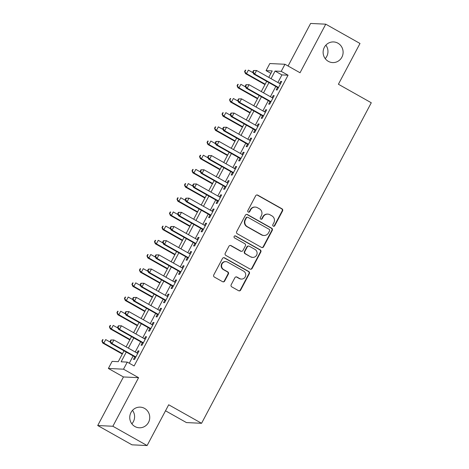 <?xml version="1.0" encoding="UTF-8"?>
<svg xmlns="http://www.w3.org/2000/svg" width="469" height="469" viewBox="0 0 469 469"><rect width="100%" height="100%" fill="white"/><g stroke="black" fill="none" stroke-linecap="round" stroke-linejoin="round"><path stroke-width="0.7" d="M273.275 226.164A1.108 1.073 92.7 0 0 274.734 225.718L282.567 210.927A1.583 1.536 92.7 0 0 281.957 208.775L257.757 195.139A1.583 1.536 92.7 0 0 255.675 195.778L247.843 210.569A1.108 1.073 92.7 0 0 248.734 212.205A1.108 1.073 92.7 0 0 249.725 211.625L250.739 209.713A5.071 4.907 92.7 0 1 257.399 207.685L259.416 208.816A5.071 4.907 92.7 0 1 261.362 215.699L260.348 217.61A1.108 1.073 92.7 0 0 261.233 219.252A1.108 1.073 92.7 0 0 262.23 218.671L263.244 216.76A5.071 4.907 92.7 0 1 269.904 214.726L271.92 215.863A5.071 4.907 92.7 0 1 273.867 222.74L272.852 224.657A1.108 1.073 92.7 0 0 273.275 226.164M273.533 226.263A1.108 1.073 92.7 0 0 274.324 225.695L282.156 210.903A1.583 1.536 92.7 0 0 281.547 208.758L257.346 195.122A1.583 1.536 92.7 0 0 256.889 194.952M248.529 212.176A1.108 1.073 92.7 0 0 249.315 211.607L250.329 209.696L250.739 209.713M261.034 219.222A1.108 1.073 92.7 0 0 261.819 218.654L262.833 216.737L263.244 216.76M144.552 408.388A10.336 9.996 92.7 0 0 140.243 407.145A10.336 9.996 92.7 0 0 130.124 414.684A10.336 9.996 92.7 0 0 134.943 426.544A10.336 9.996 92.7 0 0 139.252 427.787A10.336 9.996 92.7 0 0 149.365 420.247A10.336 9.996 92.7 0 0 144.552 408.388M337.92 43.183A10.336 9.996 92.7 0 0 333.606 41.934A10.336 9.996 92.7 0 0 323.493 49.48A10.336 9.996 92.7 0 0 328.306 61.333A10.336 9.996 92.7 0 0 332.621 62.582A10.336 9.996 92.7 0 0 342.733 55.037A10.336 9.996 92.7 0 0 337.92 43.183M231.182 284.73A1.583 1.536 92.7 0 0 231.792 286.876L238.58 290.704A1.583 1.536 92.7 0 0 240.661 290.071L249.356 273.644A1.583 1.536 92.7 0 0 248.752 271.492L224.551 257.856A1.583 1.536 92.7 0 0 222.47 258.489L213.77 274.916A1.583 1.536 92.7 0 0 214.38 277.068L222.582 281.687A1.583 1.536 92.7 0 0 224.663 281.054L228.385 274.025A1.583 1.536 92.7 0 0 227.776 271.873L223.707 269.581A4.239 4.104 92.7 0 1 225.882 261.626A4.239 4.104 92.7 0 1 227.653 262.136L243.587 271.111A4.239 4.104 92.7 0 1 241.412 279.073A4.239 4.104 92.7 0 1 239.641 278.557L236.986 277.062A1.583 1.536 92.7 0 0 234.905 277.695L231.182 284.73M147.108 445.55L131.965 444.823L97.722 425.53L112.865 426.257L147.108 445.55L168.693 404.776L201.57 423.296L371.278 102.764L338.407 84.244L359.999 43.47L325.756 24.177L300.037 72.754L284.97 64.265L281.212 71.352L288.06 75.21L134.122 365.961L127.269 362.103L123.517 369.191L108.374 368.464L112.126 361.376L118.27 361.669L124.015 350.812M112.865 426.257L138.584 377.68L123.517 369.191M261.503 247.409A1.583 1.536 92.7 0 0 263.584 246.77L272.284 230.343A1.583 1.536 92.7 0 0 271.674 228.198L247.474 214.562A1.583 1.536 92.7 0 0 245.393 215.195L236.693 231.622A1.583 1.536 92.7 0 0 237.302 233.773L261.503 247.409M260.823 251.994L252.123 268.42A1.583 1.536 92.7 0 1 250.041 269.054L225.841 255.417A1.583 1.536 92.7 0 1 225.231 253.272L228.954 246.243A1.583 1.536 92.7 0 1 231.035 245.604L240.849 251.138A1.583 1.536 92.7 0 0 242.93 250.499L245.404 245.838A1.583 1.536 92.7 0 0 244.795 243.687L234.576 237.93A1.108 1.073 92.7 0 1 235.145 235.848A1.108 1.073 92.7 0 1 235.608 235.983L260.213 249.842A1.583 1.536 92.7 0 1 260.823 251.994L260.412 251.976L251.712 268.403L252.123 268.42M325.756 24.177L310.613 23.45L288.077 66.012M277.501 87.433L276.188 89.913L277.208 89.96L281.717 81.454L280.691 81.401L279.594 83.476M269.992 101.615L268.678 104.095L269.698 104.147L274.207 95.635L273.181 95.588L272.084 97.663M262.482 115.796L261.169 118.276L262.194 118.329L266.697 109.816L265.677 109.769L264.575 111.845M254.972 129.977L253.659 132.463L254.685 132.51L259.187 124.004L258.167 123.951L257.065 126.026M247.462 144.165L246.149 146.645L247.175 146.691L251.677 138.185L250.657 138.132L249.555 140.208M239.952 158.346L238.639 160.826L239.665 160.879L244.167 152.366L243.147 152.319L242.045 154.395M232.442 172.528L231.129 175.007L232.155 175.06L236.657 166.548L235.637 166.501L234.535 168.576M224.938 186.709L223.619 189.195L224.645 189.242L229.148 180.729L228.127 180.682L227.025 182.758M217.428 200.896L216.109 203.376L217.135 203.423L221.644 194.916L220.618 194.864L219.521 196.939M209.919 215.078L208.605 217.557L209.625 217.604L214.134 209.098L213.108 209.051L212.011 211.126M202.409 229.259L201.095 231.739L202.116 231.792L206.624 223.279L205.598 223.232L204.502 225.308M194.899 243.44L193.586 245.926L194.606 245.973L199.114 237.461L198.088 237.414L196.992 239.489M187.389 257.622L186.076 260.107L187.096 260.154L191.604 251.648L190.578 251.595L189.482 253.67M179.879 271.809L178.566 274.289L179.586 274.336L184.094 265.829L183.068 265.782L181.972 267.858M172.369 285.99L171.056 288.47L172.076 288.523L176.584 280.011L175.558 279.964L174.462 282.039M164.859 300.172L163.546 302.657L164.572 302.704L169.075 294.192L168.054 294.145L166.952 296.22M157.35 314.353L156.036 316.839L157.062 316.886L161.565 308.379L160.545 308.326L159.442 310.402M149.84 328.54L148.526 331.02L149.552 331.067L154.055 322.561L153.035 322.508L151.933 324.589M142.33 342.722L141.017 345.202L142.043 345.254L146.545 336.742L145.525 336.695L144.423 338.77M288.06 75.21L281.922 74.917L277.894 82.521M275.807 86.478L270.39 96.708M268.297 100.659L262.88 110.889M260.787 114.841L255.371 125.071M253.278 129.022L247.861 139.252M245.768 143.203L240.351 153.439M238.258 157.391L232.841 167.621M230.748 171.572L225.331 181.802M223.238 185.753L217.821 195.983M215.728 199.935L210.311 210.171M208.218 214.122L202.801 224.352M200.709 228.303L195.292 238.533M193.199 242.485L187.782 252.715M185.689 256.666L180.272 266.896M178.185 270.853L172.768 281.083M170.675 285.035L165.258 295.265M163.165 299.216L157.748 309.446M155.655 313.398L150.238 323.628M148.145 327.585L142.728 337.815M140.636 341.766L135.219 351.996M133.126 355.948L129.274 363.229M134.82 356.903L133.507 359.383L134.533 359.436L139.035 350.923L138.015 350.876L136.913 352.952M165.51 410.785L186.422 422.569L201.57 423.296M131.853 423.829A10.336 9.996 92.7 0 0 132.498 410.375M325.222 58.625A10.336 9.996 92.7 0 0 325.867 45.171M138.584 377.68L123.441 376.953L97.722 425.53M123.441 376.953L108.374 368.464M270.918 73.357L266.07 70.626L269.827 63.538L284.97 64.265M126.278 352.09L121.131 361.804L127.269 362.103M281.212 71.352L275.074 71.059L271.047 78.663M268.954 82.614L263.537 92.844M261.444 96.802L256.027 107.032M253.934 110.983L248.523 121.213M246.43 125.164L241.013 135.394M238.92 139.346L233.503 149.576M231.41 153.533L225.994 163.763M223.901 167.714L218.484 177.944M216.391 181.896L210.974 192.126M208.881 196.077L203.464 206.307M201.371 210.259L195.954 220.494M193.861 224.446L188.444 234.676M186.351 238.627L180.934 248.857M178.841 252.809L173.424 263.039M171.332 266.99L165.915 277.226M163.822 281.177L158.405 291.407M156.318 295.359L150.901 305.589M148.808 309.54L143.391 319.77M141.298 323.721L135.881 333.951M133.788 337.909L128.371 348.139M268.784 77.391L272.208 70.925L266.07 70.626M126.108 346.861L131.525 336.631M133.618 332.679L139.035 322.449M141.128 318.498L146.545 308.268M148.638 304.317L154.055 294.081M156.148 290.129L161.565 279.899M163.652 275.948L169.069 265.718M171.162 261.766L176.579 251.536M178.671 247.585L184.088 237.349M186.181 233.398L191.598 223.168M193.691 219.216L199.108 208.986M201.201 205.035L206.618 194.805M208.711 190.854L214.128 180.624M216.221 176.666L221.638 166.436M223.731 162.485L229.148 152.255M231.24 148.304L236.657 138.074M238.75 134.122L244.167 123.892M246.26 119.935L251.677 109.705M253.764 105.754L259.181 95.524M261.274 91.572L266.691 81.342M281.922 74.917L275.074 71.059M280.691 81.401L281.5 81.858M273.181 95.588L273.99 96.039M265.677 109.769L266.48 110.227M258.167 123.951L258.97 124.408M250.657 138.132L251.466 138.59M243.147 152.319L243.956 152.771M235.637 166.501L236.446 166.958M228.127 180.682L228.936 181.14M220.618 194.864L221.427 195.321M213.108 209.051L213.917 209.502M205.598 223.232L206.407 223.684M198.088 237.414L198.897 237.871M190.578 251.595L191.387 252.052M183.068 265.782L183.877 266.234M175.558 279.964L176.367 280.415M168.054 294.145L168.858 294.602M160.545 308.326L161.348 308.784M153.035 322.508L153.844 322.965M145.525 336.695L146.334 337.147M138.015 350.876L138.824 351.334M267.787 214.116L267.377 214.099A5.071 4.907 92.7 0 0 262.833 216.737M255.283 207.069L254.872 207.052A5.071 4.907 92.7 0 0 250.329 209.696M261.96 247.573A1.583 1.536 92.7 0 0 263.173 246.753L271.873 230.326A1.583 1.536 92.7 0 0 271.264 228.174L247.063 214.544A1.583 1.536 92.7 0 0 246.606 214.374M269.587 230.818A1.108 1.073 92.7 0 0 269.165 229.312L247.919 217.34A1.108 1.073 92.7 0 0 246.465 217.786L245.398 219.809A5.071 4.907 92.7 0 0 247.339 226.685L261.86 234.863A5.071 4.907 92.7 0 0 268.52 232.835L269.587 230.818M247.456 217.211L247.052 217.188A1.108 1.073 92.7 0 0 246.055 217.768L246.465 217.786M263.977 235.479L263.566 235.456A5.071 4.907 92.7 0 1 261.45 234.846L246.929 226.668A5.071 4.907 92.7 0 1 244.988 219.785L246.055 217.768M250.499 269.224A1.583 1.536 92.7 0 0 251.712 268.403M241.512 251.325L241.101 251.308A1.583 1.536 92.7 0 1 240.445 251.114L230.631 245.586A1.583 1.536 92.7 0 0 230.173 245.422M260.412 251.976A1.583 1.536 92.7 0 0 259.803 249.825L235.198 235.96A1.108 1.073 92.7 0 0 234.94 235.86M251.038 256.871A4.239 4.104 92.7 0 0 256.953 254.292A4.239 4.104 92.7 0 0 254.978 249.426L249.367 246.26A1.583 1.536 92.7 0 0 247.286 246.899L244.818 251.56A1.583 1.536 92.7 0 0 245.422 253.711L250.628 256.854A4.239 4.104 92.7 0 0 252.398 257.364L252.803 257.387M248.705 246.073L248.294 246.055A1.583 1.536 92.7 0 0 246.876 246.876L247.286 246.899M250.628 256.854L245.011 253.694A1.583 1.536 92.7 0 1 244.408 251.542L246.876 246.876M241.412 279.073L241.002 279.049A4.239 4.104 92.7 0 1 239.231 278.539L236.575 277.044A1.583 1.536 92.7 0 0 236.118 276.874M225.882 261.626L225.478 261.602A4.239 4.104 92.7 0 0 223.303 269.564L223.707 269.581M223.039 281.857A1.583 1.536 92.7 0 0 224.252 281.037L227.975 274.002A1.583 1.536 92.7 0 0 227.365 271.856L223.303 269.564M239.038 290.868A1.583 1.536 92.7 0 0 240.251 290.047L248.951 273.62A1.583 1.536 92.7 0 0 248.341 271.469L224.141 257.839A1.583 1.536 92.7 0 0 223.684 257.669M253.131 72.789L248.382 70.115L246.506 73.662L245.48 73.61L264.973 84.59M244.982 71.581L245.733 70.162L245.322 70.139L244.572 71.558L246.506 73.662L265.19 84.186M245.322 70.139L245.733 70.162M245.48 73.61L244.572 71.558M253.512 70.532L252.756 71.95L253.166 71.968L253.917 70.549L253.512 70.532L256.572 70.508L280.403 83.933M253.917 70.549L256.572 70.508L254.69 74.049L253.67 74.002L278.31 87.885M278.527 87.48L254.69 74.049L253.166 71.968M252.756 71.95L253.67 74.002M245.621 86.97L240.873 84.297L238.997 87.844L237.976 87.791L257.463 98.777M237.472 85.763L238.223 84.344L237.812 84.326L237.062 85.739L238.997 87.844L257.68 98.367M237.812 84.326L238.223 84.344M237.976 87.791L237.062 85.739M238.111 101.152L233.363 98.478L231.487 102.025L230.467 101.978L249.954 112.959M229.962 99.944L230.713 98.525L230.302 98.508L229.552 99.926L231.487 102.025L250.17 112.548M230.302 98.508L230.713 98.525M230.467 101.978L229.552 99.926M230.601 115.339L225.853 112.666L223.977 116.206L222.957 116.16L242.444 127.14M222.453 114.125L223.203 112.707L222.793 112.689L222.042 114.108L223.977 116.206L242.661 126.736M222.793 112.689L223.203 112.707M222.957 116.16L222.042 114.108M223.092 129.52L218.349 126.847L216.467 130.394L215.447 130.341L234.934 141.321M214.943 128.307L215.693 126.894L215.289 126.87L214.532 128.289L216.467 130.394L235.151 140.917M215.289 126.87L215.693 126.894M215.447 130.341L214.532 128.289M246.002 84.713L245.252 86.132L245.656 86.155L246.407 84.737L246.002 84.713L249.062 84.69L272.894 98.115M246.407 84.737L249.062 84.69L247.181 88.236L246.161 88.184L270.801 102.072M271.018 101.662L247.181 88.236L245.656 86.155M245.252 86.132L246.161 88.184M238.492 98.9L237.742 100.319L238.146 100.337L238.903 98.918L238.492 98.9L241.553 98.871L265.384 112.302M238.903 98.918L241.553 98.871L239.671 102.418L238.651 102.371L263.291 116.253M263.508 115.843L239.671 102.418L238.146 100.337M237.742 100.319L238.651 102.371M230.983 113.082L230.232 114.5L230.637 114.518L231.393 113.099L230.983 113.082L234.043 113.052L257.874 126.483M231.393 113.099L234.043 113.052L232.167 116.599L231.141 116.552L255.781 130.435M255.998 130.03L232.167 116.599L230.637 114.518M230.232 114.5L231.141 116.552M223.473 127.263L222.722 128.682L223.133 128.699L223.883 127.281L223.473 127.263L226.533 127.24L250.364 140.665M223.883 127.281L226.533 127.24L224.657 130.781L223.631 130.734L248.271 144.616M248.488 144.212L224.657 130.781L223.133 128.699M222.722 128.682L223.631 130.734M215.582 143.702L210.839 141.028L208.957 144.575L207.937 144.522L227.424 155.509M207.433 142.494L208.183 141.075L207.779 141.052L207.028 142.47L208.957 144.575L227.641 155.098M207.779 141.052L208.183 141.075M207.937 144.522L207.028 142.47M215.963 141.445L215.212 142.863L215.623 142.887L216.373 141.468L215.963 141.445L219.023 141.421L242.854 154.846M216.373 141.468L219.023 141.421L217.147 144.968L216.121 144.915L240.761 158.798M240.978 158.393L217.147 144.968L215.623 142.887M215.212 142.863L216.121 144.915M208.072 157.883L203.329 155.21L201.447 158.757L200.427 158.71L219.914 169.69M199.923 156.675L200.679 155.257L200.269 155.239L199.518 156.658L201.447 158.757L220.131 169.28M200.269 155.239L200.679 155.257M200.427 158.71L199.518 156.658M208.453 155.632L207.703 157.045L208.113 157.068L208.863 155.649L208.453 155.632L211.513 155.602L235.344 169.033M208.863 155.649L211.513 155.602L209.637 159.149L208.611 159.102L233.251 172.985M233.468 172.574L209.637 159.149L208.113 157.068M207.703 157.045L208.611 159.102M200.562 172.07L195.819 169.391L193.943 172.938L192.917 172.891L212.404 183.871M192.419 170.857L193.169 169.438L192.759 169.42L192.009 170.839L193.943 172.938L212.621 183.467M192.759 169.42L193.169 169.438M192.917 172.891L192.009 170.839M200.943 169.813L200.193 171.232L200.603 171.249L201.353 169.831L200.943 169.813L204.003 169.784L227.834 183.215M201.353 169.831L204.003 169.784L202.127 173.331L201.101 173.284L225.741 187.166M225.958 186.762L202.127 173.331L200.603 171.249M200.193 171.232L201.101 173.284M193.052 186.252L188.309 183.578L186.433 187.125L185.407 187.072L204.894 198.053M184.909 185.038L185.66 183.625L185.249 183.602L184.499 185.021L186.433 187.125L205.111 197.648M185.249 183.602L185.66 183.625M185.407 187.072L184.499 185.021M193.433 183.995L192.683 185.413L193.093 185.431L193.844 184.012L193.433 183.995L196.493 183.971L220.324 197.396M193.844 184.012L196.493 183.971L194.617 187.512L193.591 187.465L218.232 201.348M218.448 200.943L194.617 187.512L193.093 185.431M192.683 185.413L193.591 187.465M185.548 200.433L180.799 197.76L178.924 201.307L177.898 201.254L197.39 212.234M177.399 199.225L178.15 197.807L177.739 197.783L176.989 199.202L178.924 201.307L197.601 211.83M177.739 197.783L178.15 197.807M177.898 201.254L176.989 199.202M178.038 214.614L173.29 211.941L171.414 215.488L170.388 215.441L189.881 226.421M169.889 213.407L170.64 211.988L170.229 211.97L169.479 213.389L171.414 215.488L190.092 226.011M170.229 211.97L170.64 211.988M170.388 215.441L169.479 213.389M170.528 228.802L165.78 226.122L163.904 229.669L162.878 229.622L182.371 240.603M162.38 227.588L163.13 226.169L162.72 226.152L161.969 227.571L163.904 229.669L182.582 240.198M162.72 226.152L163.13 226.169M162.878 229.622L161.969 227.571M163.019 242.983L158.27 240.31L156.394 243.851L155.368 243.804L174.861 254.784M154.87 241.769L155.62 240.351L155.21 240.333L154.459 241.752L156.394 243.851L175.072 254.38M155.21 240.333L155.62 240.351M155.368 243.804L154.459 241.752M155.509 257.164L150.76 254.491L148.884 258.038L147.858 257.985L167.351 268.966M147.36 255.957L148.11 254.538L147.7 254.515L146.949 255.933L148.884 258.038L167.568 268.561M147.7 254.515L148.11 254.538M147.858 257.985L146.949 255.933M147.999 271.346L143.25 268.673L141.374 272.219L140.354 272.172L159.841 283.153M139.85 270.138L140.6 268.719L140.19 268.702L139.44 270.121L141.374 272.219L160.058 282.743M140.19 268.702L140.6 268.719M140.354 272.172L139.44 270.121M140.489 285.533L135.74 282.854L133.864 286.401L132.844 286.354L152.331 297.334M132.34 284.32L133.09 282.901L132.68 282.883L131.93 284.302L133.864 286.401L152.548 296.93M132.68 282.883L133.09 282.901M132.844 286.354L131.93 284.302M132.979 299.714L128.23 297.041L126.354 300.582L125.334 300.535L144.821 311.516M124.83 298.501L125.581 297.082L125.176 297.065L124.42 298.483L126.354 300.582L145.038 311.111M125.176 297.065L125.581 297.082M125.334 300.535L124.42 298.483M125.469 313.896L120.726 311.223L118.845 314.769L117.825 314.717L137.311 325.697M117.32 312.688L118.071 311.269L117.666 311.246L116.916 312.665L118.845 314.769L137.528 325.293M117.666 311.246L118.071 311.269M117.825 314.717L116.916 312.665M117.959 328.077L113.217 325.404L111.335 328.951L110.315 328.904L129.802 339.884M109.81 326.87L110.561 325.451L110.156 325.433L109.406 326.846L111.335 328.951L130.019 339.474M110.156 325.433L110.561 325.451M110.315 328.904L109.406 326.846M110.45 342.259L105.707 339.585L103.825 343.132L102.805 343.085L122.292 354.066M102.301 341.051L103.057 339.632L102.647 339.615L101.896 341.033L103.825 343.132L122.509 353.661M102.647 339.615L103.057 339.632M102.805 343.085L101.896 341.033M185.923 198.176L185.173 199.595L185.583 199.618L186.334 198.199L185.923 198.176L188.984 198.153L212.815 211.578M186.334 198.199L188.984 198.153L187.108 201.699L186.082 201.647L210.728 215.529M210.939 215.124L187.108 201.699L185.583 199.618M185.173 199.595L186.082 201.647M178.413 212.357L177.663 213.776L178.073 213.8L178.824 212.381L178.413 212.357L181.474 212.334L205.311 225.765M178.824 212.381L181.474 212.334L179.598 215.881L178.578 215.828L203.218 229.716M203.429 229.306L179.598 215.881L178.073 213.8M177.663 213.776L178.578 215.828M170.904 226.545L170.153 227.963L170.564 227.981L171.314 226.562L170.904 226.545L173.964 226.515L197.801 239.946M171.314 226.562L173.964 226.515L172.088 230.062L171.068 230.015L195.708 243.898M195.919 243.493L172.088 230.062L170.564 227.981M170.153 227.963L171.068 230.015M163.394 240.726L162.643 242.145L163.054 242.162L163.804 240.744L163.394 240.726L166.454 240.703L190.291 254.128M163.804 240.744L166.454 240.703L164.578 244.243L163.558 244.197L188.198 258.079M188.409 257.674L164.578 244.243L163.054 242.162M162.643 242.145L163.558 244.197M155.89 254.907L155.133 256.326L155.544 256.344L156.294 254.931L155.89 254.907L158.95 254.884L182.781 268.309M156.294 254.931L158.95 254.884L157.068 258.431L156.048 258.378L180.688 272.26M180.905 271.856L157.068 258.431L155.544 256.344M155.133 256.326L156.048 258.378M148.38 269.089L147.629 270.507L148.034 270.531L148.784 269.112L148.38 269.089L151.44 269.065L175.271 282.49M148.784 269.112L151.44 269.065L149.558 272.612L148.538 272.559L173.178 286.448M173.395 286.037L149.558 272.612L148.034 270.531M147.629 270.507L148.538 272.559M140.87 283.276L140.12 284.695L140.524 284.712L141.28 283.294L140.87 283.276L143.93 283.247L167.761 296.678M141.28 283.294L143.93 283.247L142.048 286.793L141.028 286.747L165.668 300.629M165.885 300.224L142.048 286.793L140.524 284.712M140.12 284.695L141.028 286.747M133.36 297.457L132.61 298.876L133.02 298.894L133.771 297.475L133.36 297.457L136.42 297.428L160.251 310.859M133.771 297.475L136.42 297.428L134.544 300.975L133.518 300.928L158.159 314.81M158.375 314.406L134.544 300.975L133.02 298.894M132.61 298.876L133.518 300.928M125.85 311.639L125.1 313.058L125.51 313.075L126.261 311.656L125.85 311.639L128.911 311.615L152.742 325.04M126.261 311.656L128.911 311.615L127.035 315.156L126.009 315.109L150.649 328.992M150.866 328.587L127.035 315.156L125.51 313.075M125.1 313.058L126.009 315.109M118.34 325.82L117.59 327.239L118 327.262L118.751 325.844L118.34 325.82L121.401 325.797L145.232 339.222M118.751 325.844L121.401 325.797L119.525 329.344L118.499 329.291L143.139 343.179M143.356 342.769L119.525 329.344L118 327.262M117.59 327.239L118.499 329.291M110.831 340.007L110.08 341.426L110.491 341.444L111.241 340.025L110.831 340.007L113.891 339.978L137.722 353.409M111.241 340.025L113.891 339.978L112.015 343.525L110.989 343.478L135.629 357.36M135.846 356.95L112.015 343.525L110.491 341.444M110.08 341.426L110.989 343.478M274.324 225.695L274.734 225.718M249.315 211.607L249.725 211.625M261.819 218.654L262.23 218.671M257.346 195.122L257.757 195.139M281.547 208.758L281.957 208.775M282.156 210.903L282.567 210.927M247.063 214.544L247.474 214.562M271.264 228.174L271.674 228.198M271.873 230.326L272.284 230.343M263.173 246.753L263.584 246.77M244.988 219.785L245.398 219.809M246.929 226.668L247.339 226.685M261.45 234.846L261.86 234.863M230.631 245.586L231.035 245.604M240.445 251.114L240.849 251.138M235.198 235.96L235.608 235.983M259.803 249.825L260.213 249.842M244.408 251.542L244.818 251.56M245.011 253.694L245.422 253.711M236.575 277.044L236.986 277.062M239.231 278.539L239.641 278.557M227.365 271.856L227.776 271.873M227.975 274.002L228.385 274.025M224.252 281.037L224.663 281.054M224.141 257.839L224.551 257.856M248.341 271.469L248.752 271.492M248.951 273.62L249.356 273.644M240.251 290.047L240.661 290.071"/></g></svg>
